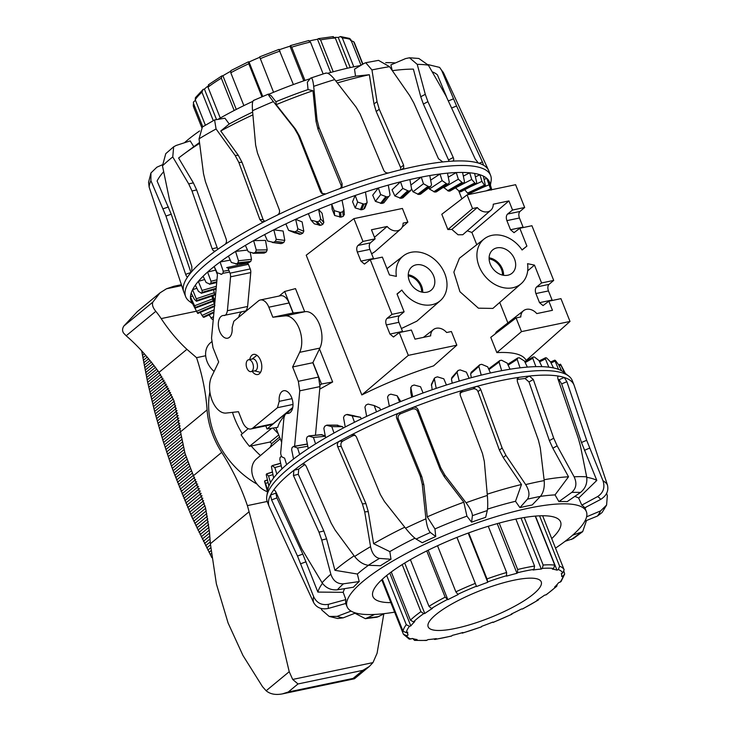 <?xml version="1.0" encoding="UTF-8"?>
<svg xmlns="http://www.w3.org/2000/svg" width="731" height="731" viewBox="0 0 731 731"><rect width="100%" height="100%" fill="white"/><g stroke="black" fill="none" stroke-linecap="round" stroke-linejoin="round"><path stroke-width="1.1" d="M280.238 438.746L256.508 458.913A20.194 15.817 50.4 0 0 255.759 482.359A20.194 15.817 50.4 0 0 267.509 491.78L264.64 481.574A159.614 37.747 -21.7 0 1 264.64 480.971L267.811 489.944M214.11 371.458A20.194 15.817 -129.6 0 1 205.831 356.902A20.194 15.817 -129.6 0 1 210.336 342.885L211.561 341.843M401.812 290.061A29.03 22.734 50.4 0 0 440.4 300.578A29.03 22.734 50.4 0 0 446.696 280.64A29.03 22.734 50.4 0 0 429.344 255.777A29.03 22.734 50.4 0 0 403.439 255.823A29.03 22.734 50.4 0 0 396.376 276.391L389.459 274.947L382.359 257.111L370.224 259.651L391.99 314.348L404.124 311.799L397.024 293.963L401.812 290.061L397.107 294.173M440.4 300.578L416.853 321.165L401.365 328.539M422.719 292.272A15.15 11.86 50.4 0 0 421.559 285.967A15.15 11.86 50.4 0 0 408.254 274.755M433.666 275.971A15.15 11.86 -129.6 0 1 431.18 290.198A15.15 11.86 -129.6 0 1 409.406 281.06A15.15 11.86 -129.6 0 1 411.891 266.842A15.15 11.86 -129.6 0 1 433.666 275.971M421.604 292.053A13.88 10.874 50.4 0 0 420.553 286.177A13.88 10.874 50.4 0 0 408.254 275.889M527.691 270.79L534.471 265.115L527.544 263.681A29.03 22.734 -129.6 0 1 521.258 283.61A29.03 22.734 -129.6 0 1 482.67 273.092A29.03 22.734 -129.6 0 1 484.287 238.854A29.03 22.734 -129.6 0 1 522.108 250.002L526.905 246.109L522.035 249.901M521.258 283.61L492.877 308.418L478.412 308.18L459.945 291.733L453.86 272.124L459.433 258.235L484.287 238.854M514.514 259.002A15.15 11.86 -129.6 0 1 512.029 273.23A15.15 11.86 -129.6 0 1 490.263 264.092A15.15 11.86 -129.6 0 1 492.74 249.874A15.15 11.86 -129.6 0 1 514.514 259.002M489.103 257.787A15.15 11.86 -129.6 0 1 502.416 268.999A15.15 11.86 -129.6 0 1 503.568 275.304M489.112 258.92A13.88 10.874 -129.6 0 1 501.402 269.209A13.88 10.874 -129.6 0 1 502.462 275.084M293.232 312.978L284.679 291.477L295.498 288.608L304.69 311.708M319.493 348.906L332.651 381.984L319.749 389.13M265.801 425.844L267.043 428.978L292.692 407.797L286.497 413.627M284.45 415.857C280.786 420.078 278.548 423.907 277.753 427.324L267.043 428.978M391.99 314.348L387.01 318.378C385.612 319.867 385.383 322.06 386.334 324.948L389.961 334.058L393.47 336.991L399.245 332.578L411.379 330.037L415.007 339.147L430.669 335.858A10.855 8.498 -129.6 0 1 433.428 329.571A10.855 8.498 -129.6 0 1 446.632 332.514L451.383 331.518L456.829 345.187L433.574 365.884C409.049 373.687 385.127 383.373 361.827 394.941L306.216 255.201L353.905 218.633L362.969 241.422L375.104 238.873L371.476 229.762L387.138 226.473A10.855 8.498 50.4 0 0 400.634 229.168A10.855 8.498 50.4 0 0 403.101 223.119L407.852 222.123L402.415 208.454L353.905 218.633M374.793 251.756L371.622 253.812M251.035 371.631L255.073 370.781A6.058 3.481 -101.9 0 0 256.736 362.448A6.058 3.481 -101.9 0 0 252.588 358.921L248.549 359.771A6.058 3.481 -101.9 0 0 246.886 368.095A6.058 3.481 -101.9 0 0 251.035 371.631A6.058 3.481 -101.9 0 0 252.698 363.298A6.058 3.481 -101.9 0 0 248.549 359.771M320.059 385.191L321.503 384.003L312.95 362.503M321.503 384.003L332.651 381.984M284.679 291.477L279.169 296.028M476.767 244.721L471.879 232.449L467.283 230.804M534.471 265.115L541.57 282.961L553.696 280.412L531.93 225.724L519.805 228.264L514.021 232.677L510.512 229.744L506.885 220.634C505.943 217.747 506.163 215.554 507.561 214.064L512.55 210.035L508.922 200.915L493.251 204.205A10.855 8.498 -129.6 0 1 490.784 210.254L462.778 234.733L458.054 234.779L451.822 229.406L447.875 229.552L441.798 214.274L467.091 194.875L515.602 184.696L524.675 207.485L519.979 211.46C518.663 212.931 518.48 215.115 519.439 218.002L523.25 227.542M526.192 360.456C523.122 354.416 513.336 351.803 496.842 352.607L490.766 337.338L516.068 317.939L521.505 331.618L570.016 321.439L526.192 360.456M494.978 334.113L496.413 331.837L523.579 310.657A10.855 8.498 50.4 0 0 520.819 316.943L516.068 317.939M507.881 322.901L499.73 302.424M519.805 228.264L526.905 246.109M570.016 321.439L560.951 298.65L548.826 301.19L552.453 310.31L536.782 313.59A10.855 8.498 50.4 0 0 523.579 310.657M548.826 301.19L543.042 305.604L539.533 302.671L535.905 293.56C534.964 290.673 535.183 288.48 536.581 286.991L541.57 282.961M508.922 200.915L471.879 232.449M553.696 280.412L548.999 284.386C547.683 285.858 547.501 288.041 548.46 290.929L552.27 300.468M521.505 331.618L496.842 352.607M512.55 210.035L524.675 207.485M490.784 210.254A10.855 8.498 -129.6 0 1 477.288 207.558L472.537 208.554L447.875 229.552M472.537 208.554L467.091 194.875M477.288 207.558L451.822 229.406M404.124 311.799L399.418 315.774C398.103 317.245 397.929 319.429 398.888 322.316L402.699 331.856M375.104 238.873L370.398 242.847C369.082 244.318 368.908 246.502 369.868 249.39L373.678 258.929M370.224 259.651L364.449 264.065L360.94 261.131L357.313 252.021C356.362 249.134 356.591 246.941 357.989 245.452L362.969 241.422M399.245 332.578L408.318 355.367L361.827 394.941M456.829 345.187L408.318 355.367M407.852 222.123L402.205 227.149M387.138 226.473L374.482 237.328M271.822 428.238L249.49 446.33A80.775 63.268 50.4 0 1 241.102 434.753L248.202 428.649M273.056 428.055A81.205 63.597 50.4 0 0 278.228 433.684M249.49 446.33L269.967 442.036A58.06 45.477 50.4 0 0 271.74 443.607L279.562 437.037M271.74 443.607L270.242 447.235M269.967 442.036L278.73 434.945M214.539 267.427L217.436 274.692L211.533 338.106L212.968 347.627L218.67 361.973L211.634 376.602A21.491 12.354 -101.9 0 0 212.109 400.433A21.491 12.354 -101.9 0 0 226.144 413.061L238.461 411.699L242.454 421.732A12.4 7.127 -101.9 0 0 250.943 428.96A12.4 7.127 -101.9 0 0 252.853 428.019L277.46 407.697L279.215 401.337A11.577 6.661 78.1 0 1 283.674 390.738A11.577 6.661 78.1 0 1 284.642 390.656A11.577 6.661 78.1 0 1 292.729 401.529A11.577 6.661 78.1 0 1 288.434 413.399A11.577 6.661 78.1 0 1 287.466 413.481L289.604 412.951M260.355 299.975L280.567 295.735A12.4 7.127 78.1 0 1 289.065 302.963L293.049 312.996L272.837 317.236L268.844 307.203A12.4 7.127 -101.9 0 0 260.355 299.975A12.4 7.127 -101.9 0 0 258.445 300.916L233.838 321.238L232.093 327.598A11.577 6.661 78.1 0 1 227.624 338.206A11.577 6.661 78.1 0 1 226.656 338.279A11.577 6.661 78.1 0 1 218.578 327.415A11.577 6.661 78.1 0 1 222.873 315.536A11.577 6.661 78.1 0 1 223.841 315.454L244.684 311.168M241.915 311.744A11.577 6.661 -101.9 0 0 238.772 317.172M249.728 359.524A10.289 5.912 78.1 0 1 251.957 355.184A10.289 5.912 78.1 0 1 253.538 354.398A10.289 5.912 78.1 0 1 261.068 361.799A10.289 5.912 78.1 0 1 259.35 373.751A10.289 5.912 78.1 0 1 257.76 374.537A10.289 5.912 78.1 0 1 252.213 371.375M241.184 263.407L241.742 264.43M246.886 263.425A1.8 1.033 78.1 0 1 247.16 263.288A1.8 1.033 78.1 0 1 248.394 264.339L250.221 268.935A4.825 2.778 78.1 0 1 250.77 272.581L247.617 306.472C246.877 309.999 245.689 311.58 244.053 311.214M223.841 315.454C225.477 315.819 226.665 314.239 227.405 310.721L230.557 276.821A4.825 2.778 -101.9 0 0 230.009 273.175L228.182 268.579A1.8 1.033 -101.9 0 0 226.948 267.537A1.8 1.033 -101.9 0 0 226.674 267.674M293.049 312.996L305.375 311.634A21.491 12.354 78.1 0 1 319.401 324.262A21.491 12.354 78.1 0 1 319.886 348.093L312.841 362.722L292.628 366.962L299.664 352.333A21.491 12.354 -101.9 0 0 299.189 328.511A21.491 12.354 -101.9 0 0 285.163 315.874L272.837 317.236M312.841 362.722L318.552 377.068L319.977 386.589L315.454 435.237M294.611 446.221L299.765 390.829L298.339 381.308L292.628 366.962M289.348 413.088L287.466 413.481C285.83 413.125 284.642 414.696 283.902 418.223L280.741 452.114A4.825 2.778 -101.9 0 0 281.289 455.76L281.517 456.327M292.738 407.523L273.065 423.779A12.4 7.127 78.1 0 1 271.155 424.72L250.943 428.96M574.74 496.431A128.912 30.483 158.3 0 1 577.654 497.528A128.912 30.483 158.3 0 1 578.678 498.058L581.785 505.148A128.784 30.455 158.3 0 1 584.69 507.826L600.699 499.401C606.602 495.664 608.832 490.803 607.406 484.817L574.2 385.502A164.082 38.798 158.3 0 0 574.027 385.036A164.082 38.798 158.3 0 0 564.277 377.488A164.082 38.798 158.3 0 0 558.612 376.118A164.082 38.798 158.3 0 0 529.354 376.036A164.082 38.798 158.3 0 0 518.973 377.351A164.082 38.798 158.3 0 0 475.799 386.626A164.082 38.798 158.3 0 0 462.495 390.4A164.082 38.798 158.3 0 0 412.86 407.441A164.082 38.798 158.3 0 0 398.943 413.015A164.082 38.798 158.3 0 0 374.555 423.642A164.082 38.798 158.3 0 0 351.437 434.863A164.082 38.798 158.3 0 0 339.294 441.277A164.082 38.798 158.3 0 0 319.346 452.818A164.082 38.798 158.3 0 0 302.131 464.167A164.082 38.798 158.3 0 0 293.88 470.307A164.082 38.798 158.3 0 0 273.485 490.273A164.082 38.798 158.3 0 0 270.543 495.088A164.082 38.798 158.3 0 0 269.118 506.373A164.082 38.798 158.3 0 0 269.31 506.83L313.59 602.454C316.633 607.79 321.576 609.782 328.429 608.411L345.836 603.45A128.784 30.455 158.3 0 1 345.864 599.603L328.457 604.327A146.83 34.722 158.3 0 0 328.429 608.411M517.265 378.786L518.973 377.351L517.283 378.74L517.347 381.527L538.4 440.135L540.291 447.957L544.202 480.596C544.732 487.266 543.462 492.53 540.401 496.395L532.15 505.002A128.784 30.455 158.3 0 0 519.924 507.634L515.501 501.292L521.486 484.498L503.257 457.579L499.437 450.177L478.028 391.642C476.987 389.431 475.351 388.508 473.121 388.874A158.453 37.473 158.3 0 0 461.928 392.054L462.495 390.4L460.164 392.62L460.228 395.206L482.478 453.503L484.333 461.462L487.339 495.444C487.888 502.325 487.869 507.369 487.294 510.567L485.649 517.347A128.784 30.455 158.3 0 0 471.596 522.172L466.917 516.141A128.912 30.483 158.3 0 0 434.963 528.933L435.722 536.536A128.784 30.455 158.3 0 0 428.923 539.606A128.784 30.455 158.3 0 0 422.262 542.731L416.122 539.058C413.399 537.184 409.872 533.557 405.541 528.193L384.415 501.466L380.294 494.412L356.353 436.8L354.489 434.799L351.437 434.863L353.073 435.63A158.453 37.473 158.3 0 0 342.857 441.031C341.002 442.301 340.463 444.092 341.231 446.413L365.929 503.622L368.26 511.627L373.614 543.7L389.824 551.603L390.994 559.252A128.784 30.455 158.3 0 0 385.593 562.495A128.784 30.455 158.3 0 0 380.467 565.73L368.342 565.282C363.38 564.634 358.811 561.7 354.626 556.492L335.136 530.094L331.152 523.113L306.134 466.086L304.279 464.021L302.131 464.167L304.279 464.021M366.66 416.368L364.933 407.076L365.984 405.056A159.614 37.747 -21.7 0 1 368.077 404.088L374.171 405.531L376.529 411.836A160.582 37.975 158.3 0 0 371.567 414.084A160.582 37.975 158.3 0 0 366.66 416.368A160.582 37.975 158.3 0 0 354.489 422.262A160.582 37.975 158.3 0 0 349.82 424.62A160.582 37.975 158.3 0 0 345.242 426.977A160.582 37.975 158.3 0 0 334.003 433.026A160.582 37.975 158.3 0 0 325.597 437.805A160.582 37.975 158.3 0 0 315.573 443.863A160.582 37.975 158.3 0 0 308.226 448.578A160.582 37.975 158.3 0 0 299.655 454.49A160.582 37.975 158.3 0 0 293.542 459.031A160.582 37.975 158.3 0 0 286.634 464.651A160.582 37.975 158.3 0 0 281.91 468.918A160.582 37.975 158.3 0 0 276.848 474.099A160.582 37.975 158.3 0 0 273.622 477.973A160.582 37.975 158.3 0 0 270.525 482.606A160.582 37.975 158.3 0 0 268.88 485.996A160.582 37.975 158.3 0 0 267.884 489.505L266.797 496.148A164.082 38.798 158.3 0 0 267.308 501.813L269.118 506.373M574.027 385.036L572.218 380.476A164.082 38.798 158.3 0 0 568.681 376.017A164.082 38.798 158.3 0 0 372.746 419.091A164.082 38.798 158.3 0 0 266.797 496.148M578.678 498.058L596.807 480.413A152.843 36.139 158.3 0 0 595.774 479.892A152.843 36.139 158.3 0 0 586.755 477.361M344.858 603.733L345.8 603.66M596.807 480.413L581.465 442.511L561.673 383.903L559.06 379.727A158.453 37.473 158.3 0 0 558.109 379.444M390.838 602.627A100.969 23.876 -21.7 0 1 372.956 596.624A100.969 23.876 -21.7 0 1 437.805 545.618A100.969 23.876 -21.7 0 1 560.595 521.952A100.969 23.876 -21.7 0 1 551.722 538.601M555.514 548.122A128.738 30.446 158.3 0 0 586.399 511.718A128.738 30.446 158.3 0 0 581.081 506.601A128.738 30.446 158.3 0 0 442.273 536.371A128.738 30.446 158.3 0 0 347.17 606.922A128.738 30.446 158.3 0 0 352.397 611.792A128.738 30.446 158.3 0 0 394.621 612.139M345.242 426.977L343.524 417.602L344.493 415.555A159.614 37.747 -21.7 0 1 346.247 414.66A159.614 37.747 -21.7 0 1 346.448 414.55L352.205 415.93L354.489 422.262M361.269 418.936L360.547 417.291L347.362 414.404L354.489 415.866M499.794 360.566A159.614 37.747 -21.7 0 1 501.585 360.246L507.177 363.097L510.055 369.219A160.582 37.975 158.3 0 0 501.685 370.681L499.063 362.073L499.794 360.566L488.6 368.881M471.632 372.097L470.636 373.815L471.331 377.68M452.507 377.141L451.447 378.96L452.206 383.19M434.296 378.384L435.256 377.571A159.614 37.747 -21.7 0 1 437.43 376.849L443.808 378.813L446.44 384.999A160.582 37.975 158.3 0 0 436.206 388.371L434.296 378.384L431.473 384.232L432.167 389.751M410.795 392.629L410.831 387.722L411.928 385.831A159.614 37.747 -21.7 0 1 414.13 385.009L420.535 386.745L423.075 392.967A160.582 37.975 158.3 0 0 412.713 396.823L410.795 387.393L410.758 392.282L411.699 397.207M400.743 401.511L397.134 395.727L399.583 401.986A160.582 37.975 158.3 0 0 389.34 406.235L387.558 397.034L388.654 395.069A159.614 37.747 -21.7 0 1 390.82 394.164L397.134 395.727M380.595 410.018L379.828 408.19L374.171 405.531M343.223 428.037L342.611 426.685L336.89 425.314M325.213 435.722L321.192 434.781M564.624 372.92L560.449 364.193A159.614 37.747 -21.7 0 1 560.796 364.65L565.419 373.523M558.694 364.86L560.449 364.193M545.417 358.903L545.554 357.751A159.614 37.747 -21.7 0 1 546.56 357.907L550.461 361.808L553.513 367.921A160.582 37.975 158.3 0 0 548.826 367.163L545.417 358.903L539.615 361.863M539.158 360.94L545.554 357.751M532.762 358.281L533.118 357.002A159.614 37.747 -21.7 0 1 534.416 357.002L538.966 360.547L541.973 366.66A160.582 37.975 158.3 0 0 535.896 366.642L532.762 358.281L525.196 362.585M524.757 361.681L533.118 357.002M517.183 359.341L517.74 357.952A159.614 37.747 -21.7 0 1 519.302 357.788L524.419 360.977L527.362 367.099A160.582 37.975 158.3 0 0 520.052 367.83L517.183 359.341L508.146 365.153M507.734 364.285L517.74 357.952M481.245 375.131L478.851 366.405L479.737 364.778A159.614 37.747 -21.7 0 1 481.702 364.321L487.668 366.834L490.474 372.984A160.582 37.975 158.3 0 0 481.245 375.131A160.582 37.975 158.3 0 0 469.092 378.283A160.582 37.975 158.3 0 0 459.232 381.079L457.049 372.216L458.035 370.498A159.614 37.747 -21.7 0 1 460.137 369.895L466.369 372.125L469.092 378.283M471.066 372.39L479.737 364.778M451.776 377.625L458.035 370.498M325.597 437.805L323.851 428.366L324.701 426.301A159.614 37.747 -21.7 0 1 326.474 425.287L331.801 426.648L334.003 433.026M326.474 425.287L337.95 425.214M308.226 448.578L306.408 439.093L307.093 437.028A159.614 37.747 -21.7 0 1 308.646 436.032L313.435 437.44L315.573 443.863M308.646 436.032L322.143 434.671M293.542 459.031L291.614 449.528L292.117 447.482A159.614 37.747 -21.7 0 1 293.405 446.522L297.581 448.021L299.655 454.49M293.405 446.522L307.367 444.137M281.91 468.918L279.827 459.397L280.128 457.396A159.614 37.747 -21.7 0 1 281.115 456.491L284.615 458.154L286.634 464.651M281.115 456.491L281.737 456.446M273.622 477.973L271.42 466.524A159.614 37.747 -21.7 0 1 272.096 465.711L274.856 467.566L276.848 474.099M272.096 465.711L280.704 463.39M268.88 485.996L266.221 474.647A159.614 37.747 -21.7 0 1 266.55 473.935L268.551 476.036L270.525 482.606M266.55 473.935L272.243 472.208M264.64 480.971L267.336 480.121M389.34 406.235A160.582 37.975 158.3 0 0 376.529 411.836M412.713 396.823A160.582 37.975 158.3 0 0 399.583 401.986M436.206 388.371A160.582 37.975 158.3 0 0 423.075 392.967M459.232 381.079A160.582 37.975 158.3 0 0 446.44 384.999M501.685 370.681A160.582 37.975 158.3 0 0 490.474 372.984M520.052 367.83A160.582 37.975 158.3 0 0 510.055 369.219M535.896 366.642A160.582 37.975 158.3 0 0 527.362 367.099M548.826 367.163A160.582 37.975 158.3 0 0 541.973 366.66M568.681 376.017L563.336 371.933A160.582 37.975 158.3 0 0 561.71 370.855A160.582 37.975 158.3 0 0 558.53 369.365A160.582 37.975 158.3 0 0 553.513 367.921M267.975 482.57L265.856 483.365M272.827 474.638L268.551 476.036M281.216 465.766L274.856 467.566M307.778 446.248L297.581 448.021M325.313 436.252L313.435 437.44M342.611 426.685L331.801 426.648M360.547 417.291L352.205 415.93M558.53 369.365L554.738 360.164A159.614 37.747 -21.7 0 1 555.423 360.474L558.621 364.732L561.71 370.855M550.571 362.019L554.738 360.164M471.596 522.172L472.4 515.684C472.317 512.705 470.197 508.401 466.049 502.754L444.823 475.022L440.756 467.822L418.095 409.671C416.99 407.505 415.245 406.765 412.86 407.441L412.293 409.086A158.453 37.473 158.3 0 0 400.579 413.783C398.386 414.934 397.627 416.679 398.313 419.009L421.851 476.813L423.861 484.836L427.251 516.844L434.963 528.933M342.857 441.031L339.294 441.277C337.457 442.547 336.918 444.338 337.685 446.659L362.393 503.869L364.714 511.874L370.571 546.669C372.052 553.541 375.03 557.461 379.499 558.411L390.994 559.252M519.924 507.634L527.435 499.182C529.929 495.435 529.345 490.574 525.671 484.58L505.925 455.34L502.106 447.939L480.687 389.404C479.655 387.192 478.019 386.27 475.799 386.626L473.121 388.874M304.946 464.45A158.453 37.473 158.3 0 0 298.741 469.092L293.88 470.307L293.442 475.534L318.981 532.168L321.741 540.063L330.851 574.191C333.098 580.843 337.293 584.051 343.451 583.813L359.213 581.556A128.784 30.455 158.3 0 0 353.438 587.212L337.32 589.816C330.896 590.31 325.825 587.962 322.097 582.762L301.83 548.954L276.126 492.484C275.057 490.391 274.18 489.651 273.485 490.273L273.805 490.044M558.192 376.182L558.612 376.118C557.643 376.163 557.488 377.315 558.155 379.572L578.303 438.262L580.432 445.883L586.664 476.831C587.514 483.191 585.458 488.39 580.515 492.447L567.183 501.63A128.784 30.455 158.3 0 0 558.895 501.612L571.724 492.42C576.293 488.363 577.088 483.154 574.118 476.795L557.141 445.819L553.714 438.198L533.319 379.499L529.354 376.036L525.041 378.494A158.453 37.473 158.3 0 0 517.091 379.48M581.785 505.148L597.611 496.568C603.377 492.712 605.167 487.44 602.993 480.77L586.664 440.281L566.872 381.673L564.277 377.488L559.06 379.727M355.604 612.98L343.186 617.85L337.731 618.508L329.197 616.425L337.119 616.388L351.072 611.098M602.042 512.559L597.465 516.049L584.846 521.194M586.6 516.808L600.608 510.896L606.593 505.057L607.324 495.801L606.648 493.334M384.552 613.601L377.105 617.174L365.363 618.673L374.784 614.433M572.556 535.238L582.68 531.638L573.314 538.619L565.118 541.287M276.163 492.566A158.453 37.473 158.3 0 0 275.87 493.105L270.543 495.088L271.603 499.885L297.499 556.053L313.626 596.615C316.669 602.947 321.613 605.515 328.457 604.327M321.01 608.448L321.887 610.074L329.197 616.425M354.928 613.236L365.363 618.673M582.68 531.638L586.509 520.518M275.87 493.105L276.912 497.912L302.808 554.08L317.866 592.083L343.204 592.329L345.864 599.603M298.741 469.092L298.285 474.318L323.824 530.953L326.583 538.848L334.926 570.308L357.368 574.027L359.213 581.556M461.928 392.054L459.982 393.479M466.917 516.141L463.82 502.206L444.256 476.667L440.19 469.466L417.529 411.315C416.423 409.15 414.678 408.41 412.293 409.086M558.895 501.612L555.039 494.887A128.912 30.483 158.3 0 0 540.419 496.386M515.501 501.292A128.912 30.483 158.3 0 0 487.531 509.123M414.943 538.217A128.912 30.483 158.3 0 0 389.824 551.603M368.488 565.291A128.912 30.483 158.3 0 0 357.368 574.027M344.685 588.629A128.912 30.483 158.3 0 0 343.204 592.329M463.82 502.206A152.843 36.139 158.3 0 0 427.251 516.844M521.486 484.498A152.843 36.139 158.3 0 0 487.23 494.183M555.039 494.887L568.526 476.786L552.846 448.258L549.41 440.638L529.016 381.947L525.041 378.494M568.526 476.786A152.843 36.139 158.3 0 0 544.102 479.737M585.019 508.063L586.481 506.885M322.472 583.311A152.843 36.139 158.3 0 0 317.866 592.083M354.124 555.825A152.843 36.139 158.3 0 0 334.926 570.308M404.764 527.206A152.843 36.139 158.3 0 0 373.614 543.7M355.257 435.292L353.073 435.63M400.579 413.783L398.943 413.015C396.75 414.166 396.001 415.912 396.686 418.242L420.224 476.045L422.226 484.068L425.926 518.818C426.803 525.772 428.293 530.331 430.385 532.497L435.722 536.536M192.619 303.776L189.21 301.172A164.082 38.798 -21.7 0 1 185.683 296.713L183.874 292.153A164.082 38.798 -21.7 0 1 183.709 291.724A164.082 38.798 -21.7 0 1 183.7 291.687A164.082 38.798 -21.7 0 1 187.785 276.702A164.082 38.798 -21.7 0 1 191.796 271.566A164.082 38.798 -21.7 0 1 215.746 250.76A164.082 38.798 -21.7 0 1 224.874 244.483A164.082 38.798 -21.7 0 1 243.478 232.997A164.082 38.798 -21.7 0 1 264.567 221.475A164.082 38.798 -21.7 0 1 277.213 215.142A164.082 38.798 -21.7 0 1 301.035 204.168A164.082 38.798 -21.7 0 1 325.788 193.934A164.082 38.798 -21.7 0 1 339.787 188.635A164.082 38.798 -21.7 0 1 388.837 172.872A164.082 38.798 -21.7 0 1 401.748 169.528A164.082 38.798 -21.7 0 1 442.803 161.953A164.082 38.798 -21.7 0 1 452.407 161.14A164.082 38.798 -21.7 0 1 478.357 163.059A164.082 38.798 -21.7 0 1 482.99 164.914A164.082 38.798 -21.7 0 1 488.582 170.36A164.082 38.798 -21.7 0 1 488.783 170.816L490.592 175.376A164.082 38.798 -21.7 0 1 491.095 181.041L490.428 185.126M252.652 112.071A128.912 30.483 -21.7 0 0 229.223 123.996L224.938 118.203L214.585 119.948L216.074 128.976L235.108 155.401L238.827 162.392L259.898 219.602L261.835 221.657L264.567 221.475M263.589 253.054L264.576 252.944A140.571 33.242 -21.7 0 1 266.34 251.93L267.199 249.856L265.508 240.408L253.62 240.609L256.279 250.039L255.567 252.104A159.614 37.747 158.3 0 0 253.803 253.118L248.266 251.756L245.378 245.378A160.582 37.975 -21.7 0 1 249.445 242.994A160.582 37.975 -21.7 0 1 253.62 240.609A160.582 37.975 -21.7 0 1 264.686 234.55A160.582 37.975 -21.7 0 1 269.209 232.175A160.582 37.975 -21.7 0 1 273.814 229.817A160.582 37.975 -21.7 0 1 285.858 223.887A160.582 37.975 -21.7 0 1 295.644 219.309A160.582 37.975 -21.7 0 1 308.372 213.653A160.582 37.975 -21.7 0 1 318.57 209.349A160.582 37.975 -21.7 0 1 331.673 204.113A160.582 37.975 -21.7 0 1 342.035 200.184A160.582 37.975 -21.7 0 1 355.184 195.488A160.582 37.975 -21.7 0 1 365.454 192.034A160.582 37.975 -21.7 0 1 378.329 187.995A160.582 37.975 -21.7 0 1 388.252 185.107A160.582 37.975 -21.7 0 1 400.533 181.827A160.582 37.975 -21.7 0 1 409.881 179.57A160.582 37.975 -21.7 0 1 421.266 177.121A160.582 37.975 -21.7 0 1 429.782 175.55A160.582 37.975 -21.7 0 1 439.998 174.005A160.582 37.975 -21.7 0 1 447.491 173.156A160.582 37.975 -21.7 0 1 456.272 172.553A160.582 37.975 -21.7 0 1 462.559 172.452A160.582 37.975 -21.7 0 1 469.695 172.799A160.582 37.975 -21.7 0 1 474.611 173.439A160.582 37.975 -21.7 0 1 479.938 174.736A160.582 37.975 -21.7 0 1 483.365 176.107A160.582 37.975 -21.7 0 1 486.736 178.309A160.582 37.975 -21.7 0 1 488.591 180.393A160.582 37.975 -21.7 0 1 489.925 183.454L491.789 189.694M185.683 296.713A164.082 38.798 -21.7 0 1 245.287 237.557A164.082 38.798 -21.7 0 1 399.565 175.084A164.082 38.798 -21.7 0 1 490.592 175.376M392.355 70.66A152.843 36.139 -21.7 0 1 394.53 70.386A152.843 36.139 -21.7 0 1 411.297 69.134A152.843 36.139 -21.7 0 1 413.38 69.125L420.754 96.748L425.287 94.308L417.237 64.355L409.506 57.786L405.614 58.571L390.884 64.895L392.255 70.523M385.703 62.656A128.738 30.446 -21.7 0 1 386.699 62.638A128.738 30.446 -21.7 0 1 395.407 62.957M341.313 187.648L341.13 185.464L317.967 129.177L316.03 121.41L312.978 90.726L308.043 89.575A128.912 30.483 -21.7 0 0 275.925 101.737L271.292 95.871L268.396 94.107C267.674 93.924 269.337 96.428 273.367 101.618L294.31 128.227L298.312 135.208L320.589 191.833L321.777 193.404L325.788 193.934M268.396 94.107L253.419 100.485M272.307 242.464L281.855 243.469A140.571 33.242 -21.7 0 1 282.065 243.368A140.571 33.242 -21.7 0 1 283.802 242.464L284.779 240.417L283.116 231.033L273.814 229.817L276.236 239.293L275.368 241.358A159.614 37.747 158.3 0 0 273.632 242.253A159.614 37.747 158.3 0 0 273.431 242.363L267.5 240.965L264.686 234.55M214.905 305.585L212.922 299.646M212.474 295.927A139.594 33.014 158.3 0 0 213.178 296.576L214.868 302.259M195.232 307.897L190.7 299.573A160.582 37.975 -21.7 0 1 190.462 296.85L195.36 307.413A159.614 37.747 158.3 0 0 195.396 307.989L213.16 301.263A140.571 33.242 -21.7 0 1 213.123 300.679L211.935 296.11M196.319 301.154L194.3 299.198L191.193 293.012A160.582 37.975 -21.7 0 1 192.573 289.704L196.959 300.478A159.614 37.747 158.3 0 0 196.648 301.19L214.265 295.269A140.571 33.242 -21.7 0 1 214.576 294.566L213.653 289.695M237.447 265.335L237.155 263.864M248.394 262.475L249.262 262.383A140.571 33.242 -21.7 0 1 250.797 261.378L251.501 259.313L250.221 252.396M288.59 230.338L294.694 232.796L300.679 234.194A140.571 33.242 -21.7 0 1 302.762 233.226L303.813 231.215L302.131 221.913L295.644 219.309L297.855 228.812L296.877 230.859A159.614 37.747 158.3 0 0 294.794 231.837L288.59 230.338L285.858 223.887M311.013 220.15L314.321 223.841L320.562 225.349A140.571 33.242 -21.7 0 1 322.736 224.435L323.833 222.48L322.079 213.278L318.57 209.349L320.607 218.871L319.548 220.881A159.614 37.747 158.3 0 0 317.382 221.785L311.013 220.15L308.372 213.653M342.035 200.184L343.926 209.687L342.83 211.643A159.614 37.747 158.3 0 0 340.628 212.474L334.222 210.638L331.673 204.113L332.121 209.258L334.652 215.49L341.039 217.144A140.571 33.242 -21.7 0 1 343.241 216.321L344.347 214.43M470.837 194.09L470.572 193.596A139.594 33.014 158.3 0 0 470.59 193.112M352.561 201.738L355.184 207.933L361.598 209.797A140.571 33.242 -21.7 0 1 363.773 209.066L364.76 208.171L367.145 202.478L366.149 203.401A159.614 37.747 158.3 0 0 363.974 204.123L357.642 202.048L355.184 195.488L352.561 201.738M470.819 193.002L471.422 193.971M372.7 195.186L375.405 201.363L381.728 203.465A140.571 33.242 -21.7 0 1 383.83 202.862L388.929 196.337A159.614 37.747 158.3 0 0 386.827 196.941L380.696 194.592L378.329 187.995L372.7 195.186M464.724 189.749L468.023 193.624A140.571 33.242 -21.7 0 1 468.735 193.925L468.891 193.852M392.044 189.786L394.831 195.935L400.935 198.32A140.571 33.242 -21.7 0 1 402.909 197.845L410.612 190.627A159.614 37.747 158.3 0 0 408.638 191.102L402.827 188.443L400.533 181.827L392.044 189.786M455.495 187.867L459.671 191.623A140.571 33.242 -21.7 0 1 460.704 191.769L460.978 191.623M411.562 188.753L412.978 191.787L418.744 194.492A140.571 33.242 -21.7 0 1 420.553 194.163L430.66 186.423A159.614 37.747 158.3 0 0 428.859 186.752L423.468 183.755L421.266 177.121L410.886 185.062M443.479 187.282L448.487 191.102A140.571 33.242 -21.7 0 1 449.803 191.083L450.214 190.846M428.878 187.94L429.399 189.018L434.726 192.061A140.571 33.242 -21.7 0 1 436.316 191.887L448.587 183.828A159.614 37.747 158.3 0 0 447.006 184.002L442.136 180.648L439.998 174.005L430.65 180.146M209.075 314.906L212.255 319.429A159.614 37.747 158.3 0 0 213.26 319.566M200.267 312.42L203.099 316.998A159.614 37.747 158.3 0 0 203.821 317.3L213.909 312.585M190.7 299.573A160.582 37.975 -21.7 0 0 192.034 302.634L197.416 312.959A159.614 37.747 158.3 0 0 197.799 313.407L214.485 306.371M204.68 279.525L198.329 281.371L202.048 290.454L202.195 292.345A159.614 37.747 158.3 0 0 201.546 293.158L198.448 291.395L195.351 285.172A160.582 37.975 -21.7 0 1 198.329 281.371A160.582 37.975 -21.7 0 1 203.081 276.263A160.582 37.975 -21.7 0 1 207.577 272.06L211.021 281.252L210.921 283.208A159.614 37.747 158.3 0 0 209.952 284.103L206.142 282.522L203.081 276.263M216.111 288.919L201.052 293.168M216.714 282.468L209.304 284.158M230.274 260.108L220.086 261.99L223.266 271.274L222.937 273.293A159.614 37.747 158.3 0 0 221.676 274.253L217.208 272.791L214.192 266.504A160.582 37.975 -21.7 0 1 220.086 261.99A160.582 37.975 -21.7 0 1 228.41 256.124A160.582 37.975 -21.7 0 1 235.565 251.418L238.47 260.784L237.94 262.84A159.614 37.747 158.3 0 0 236.415 263.836L231.361 262.456L228.41 256.124M221.676 274.253L220.881 274.335M249.262 262.383L235.483 263.937M264.576 252.944L252.771 253.228M343.926 209.687L344.374 214.603M365.454 192.034L367.145 202.478M388.252 185.107L389.988 194.528L389.687 195.826M490.976 189.868A159.614 37.747 158.3 0 0 490.812 189.676L486.736 178.309L484.196 179.387M488.591 180.393L491.186 190.115M409.881 179.57L411.59 188.927L410.612 190.627L402.909 197.845M483.365 176.107L485.512 186.076A159.614 37.747 158.3 0 0 484.79 185.784L481.93 181.37L479.938 174.736L475.406 176.856M468.836 193.934L485.622 186.085L468.735 193.925M429.782 175.55L431.528 184.824L430.66 186.423L420.553 194.163M474.611 173.439L476.676 182.394L476.347 183.645A159.614 37.747 158.3 0 0 475.314 183.508L471.733 179.442L469.695 172.799L463.335 176.098M460.868 191.741L476.347 183.645L460.704 191.769M462.559 172.452L464.468 181.516L463.938 182.896A159.614 37.747 158.3 0 0 462.613 182.905L458.355 179.205L456.272 172.553L448.286 177.185M450.049 191.019L464.194 182.823L449.803 191.083M447.491 173.156L449.3 182.339L448.587 183.828L436.316 191.887M443.69 187.703L458.355 179.205M247.507 250.066L235.565 251.418A160.582 37.975 -21.7 0 1 245.378 245.378M215.608 270.114L207.577 272.06A160.582 37.975 -21.7 0 1 214.192 266.504M196.886 288.261L192.573 289.704A160.582 37.975 -21.7 0 1 195.351 285.172M192.692 296.009L190.462 296.85A160.582 37.975 -21.7 0 1 191.193 293.012M213.936 299.116L215.216 298.522M429.399 189.018L442.136 180.648M455.55 187.84L471.733 179.442M412.978 191.787L423.468 183.755M471.23 186.368L481.93 181.37M394.831 195.935L402.827 188.443M482.323 187.629L488.71 184.934M375.405 201.363L380.696 194.592M355.184 207.933L357.642 202.048M334.652 215.49L334.222 210.638M193.797 146.703L190.197 140.9L176.189 145.451L173.658 146.794L172.754 156.937L188.708 183.901L191.997 190.983L212.164 248.768C213.077 250.907 214.265 251.565 215.746 250.76L215.033 251.089M162.3 164.795L156.882 167.198L150.933 172.964L150.906 180.667L165.946 216.056L185.656 274.335C186.46 276.51 187.163 277.305 187.785 276.702L187.52 276.921M339.787 188.635L342.035 186.633L342.117 183.691L318.954 127.395L317.016 119.628L313.69 86.349C312.941 79.917 311.918 77.175 310.611 78.116L307.349 82.219L308.043 89.575M364.312 63.295L354.517 69.134L355.531 76.17L369.365 74.726L374.007 103.966L377.022 101.655L371.951 69.948L365.747 62.729L364.312 63.295M191.796 271.566L191.833 266.44L169.638 200.468L162.474 165.864L165.754 153.674L173.658 146.794M277.213 215.142C279.269 213.909 279.982 212.136 279.352 209.843L257.486 153.044L255.64 145.113L252.524 110.719C252.021 103.985 252.451 100.576 253.812 100.476M183.709 291.724L149.161 187.118L148.576 182.293L150.933 172.964M325.341 73.392C327.296 72.232 330.421 74.297 334.734 79.588L356.061 107.082L360.191 114.155L383.757 170.305C384.89 172.406 386.58 173.265 388.837 172.872M325.916 73.036L310.611 78.116M365.747 62.72L378.521 60.362L389.568 66.695L409.698 95.624L413.746 102.852L438.472 158.728L442.803 161.953M409.506 57.776L418.826 58.471L428.375 65.178L445.947 95.834L475.269 159.102L478.357 163.059M483.2 164.95L482.99 164.914C483.538 165.069 483.346 164.091 482.396 161.971L456.555 106.004L441.725 70.541L439.614 67.398L428.01 64.584M401.748 169.528L403.713 167.929L403.622 165.16L379.234 109.221L377.022 101.655M453.001 160.984L452.407 161.14C453.805 160.857 454.079 159.641 453.238 157.476L427.909 101.655L425.287 94.308M449.154 161.359L423.377 104.085L420.754 96.748M446.586 96.985L437.43 74.882A152.843 36.139 -21.7 0 0 432.231 71.821M400.853 169.747L400.606 167.481L376.218 111.532L374.007 103.966M199.499 142.508A128.912 30.483 -21.7 0 0 198.138 143.495L183.344 154.424A152.843 36.139 -21.7 0 0 178.611 158.024L193.359 182.86L196.657 189.941L217.756 249.326M335.831 80.995A128.912 30.483 -21.7 0 1 355.531 76.17M184.413 142.773A128.738 30.446 -21.7 0 1 199.618 130.959M218.277 119.199A128.738 30.446 -21.7 0 1 252.835 101.353M268.716 94.308A128.738 30.446 -21.7 0 1 310.145 78.71M327.762 73.292A128.738 30.446 -21.7 0 1 360.593 65.516M183.344 154.424A152.843 36.139 -21.7 0 1 199.6 143.386M163.653 171.73A152.843 36.139 -21.7 0 0 157.092 181.041L171.237 214.201L190.965 272.544M337.356 82.941A152.843 36.139 -21.7 0 1 369.365 74.726M275.925 101.737L276.227 104.643L295.525 129.177L299.536 136.158L322.435 193.816M276.227 104.643A152.843 36.139 -21.7 0 1 312.978 90.726M229.223 123.996L220.753 130.995A152.843 36.139 -21.7 0 1 252.899 114.858M220.753 130.995L238.324 155.347L242.043 162.337L263.114 219.547L264.677 221.42M224.874 244.483C226.382 243.222 226.829 241.44 226.199 239.11L205.457 181.727L203.51 173.704L199.042 138.844L202.377 127.02M350.478 40.424L353.713 41.731L362.677 64.273M361.013 65.26L350.843 39.693L349.637 38.432L340.482 36.55L342.327 37.985L353.804 66.832M347.326 68.239L335.31 38.03L332.614 36.833M309.706 40.863A82.548 19.518 -21.7 0 1 317.492 39.264L318.296 38.652L320.562 39.903L333.245 71.766M354.562 43.138L353.713 41.731A86.587 20.477 -21.7 0 1 354.562 43.138L362.914 64.127M334.926 37.372A82.548 19.518 -21.7 0 1 338.243 37.445L340.482 36.55M338.243 37.445L350.24 67.59M318.296 38.652L333.373 36.596M317.492 39.264L330.695 72.47M323.139 73.895L310.456 42.023L308.491 40.708M279.416 49.708A82.548 19.518 -21.7 0 1 289.997 46.208L290.454 45.587L308.811 40.534M290.298 45.715L291.724 47.177L304.964 80.447M289.997 46.208L303.785 80.849M293.396 84.549L278.986 49.48M273.558 92.28L259.633 56.872L279.059 49.37M261.899 96.73L248.778 63.752L248.604 61.806L249.052 62.007A82.548 19.518 -21.7 0 1 259.697 57.31M249.052 62.007L262.721 96.364M243.871 105.611L230.795 72.762L230.859 70.615L248.458 61.788M234.194 110.491L221.338 78.19L221.977 75.823L222.9 75.768A82.548 19.518 -21.7 0 1 230.512 71.364M222.9 75.768L236.287 109.412M208.39 84.796L221.977 75.823M209.011 84.531L207.988 87.163L220.287 118.047M213.288 120.67L201.939 92.161L203.136 89.383L204.397 89.091A82.548 19.518 -21.7 0 1 207.787 86.185M204.397 89.091L216.495 119.473M205.384 125.211L195.25 99.736L195.415 97.68L203.136 89.383M202.77 126.774L193.523 103.546L193.432 102.112L195.46 100.266M523.497 578.614A60.837 14.382 158.3 0 0 459.689 599.795A60.837 14.382 158.3 0 0 428.165 626.814A60.837 14.382 158.3 0 0 445.892 630.021A60.837 14.382 158.3 0 0 509.699 608.85A60.837 14.382 158.3 0 0 541.214 581.821A60.837 14.382 158.3 0 0 523.497 578.614M382.35 579.235L403.046 631.228L406.308 632.662L407.715 632.151A82.548 19.518 158.3 0 0 407.999 634.837A82.548 19.518 158.3 0 0 408.09 635.056L406.683 635.623L403.43 634.28L409.305 639.186L412.403 638.465A82.548 19.518 158.3 0 0 417.035 639.515L414.578 640.383L412.659 638.556M403.43 634.28L381.746 579.793M391.259 571.989L410.429 620.162L413.472 621.907L414.76 621.597A82.548 19.518 158.3 0 0 410.804 625.919L409.451 626.312L406.281 624.694L386.699 575.498M410.402 559.663L428.978 606.328L431.482 608.484L432.441 608.411A82.548 19.518 158.3 0 0 424.766 613.492L423.669 613.656L420.928 611.664L402.196 564.588M437.522 545.746L455.87 591.845L458.081 594.605A82.548 19.518 158.3 0 0 447.847 599.667L445.142 597.163L426.74 550.927M468.699 532.89L487.01 578.915L487.769 582.269A82.548 19.518 158.3 0 0 476.548 586.554L456.93 537.404M499.191 523.085L517.667 569.504L517.585 572.729L516.991 573.305A82.548 19.518 158.3 0 0 506.482 576.147L506.638 572.483L488.253 526.274M524.246 517.511L543.16 565.045L542.338 568.407L541.296 569.056A82.548 19.518 158.3 0 0 533.1 570.025L533.986 569.394L534.562 566.068L515.858 519.065M410.804 625.919L389.778 573.086M424.766 613.492L404.691 563.044M447.847 599.667L428.174 550.215M476.548 586.554L456.976 537.386M487.769 582.269L468.187 533.073M516.991 573.305L497.226 523.634M541.296 569.056L521.011 518.069M539.569 515.839L559.617 566.223L558.31 569.55L556.985 570.171A82.548 19.518 158.3 0 0 552.344 569.12L553.586 568.471L554.747 565.118L535.247 516.113M556.985 570.171L535.467 516.095M564.076 571.715L564.67 574.045L563.08 575.982L561.664 576.494A82.548 19.518 158.3 0 0 561.39 573.798A82.548 19.518 158.3 0 0 561.298 573.579L562.706 573.013L564.14 569.796L542.64 515.766M557.26 584.307L556.757 586.271L554.628 587.048A82.548 19.518 158.3 0 0 558.585 582.717L561.024 581.584L564.67 574.045M538.829 599.036L538.327 600.014L536.947 600.233A82.548 19.518 158.3 0 0 544.622 595.144L546.267 594.76L556.757 586.271M512.093 613.665L511.307 614.04A82.548 19.518 158.3 0 0 521.532 608.969L522.464 609.014L538.336 600.014M481.409 626.823L481.61 626.366A82.548 19.518 158.3 0 0 492.84 622.081L493.005 622.401M414.578 640.383L426.337 640.475L428.083 639.588A82.548 19.518 158.3 0 0 436.288 638.62L434.872 639.461L451.502 636.08L452.388 635.34A82.548 19.518 158.3 0 0 462.906 632.498L462.303 633.156L461.663 632.854M434.872 639.461L433.647 638.995M205.694 355.75L196.548 357.669A202.231 158.389 -129.6 0 1 202.167 377.498A202.231 158.389 -129.6 0 1 207.083 409.89A80.775 63.268 50.4 0 0 211.57 431.537A80.775 63.268 50.4 0 0 221.694 452.388A202.268 158.426 -129.6 0 1 237.639 481.345A202.268 158.426 -129.6 0 1 247.389 505.624A166.047 162.063 161.5 0 1 249.061 511.773L210.373 543.736L209.468 531.985L205.53 507.862L185.034 453.458L173.978 400.771L159.029 372.353A219.62 126.28 -101.9 0 0 126.18 335.785L123.594 333.098C122.187 330.979 122.251 328.648 123.804 326.081L137.327 311.598L159.751 293.076M249.061 511.773L269.575 588.747L289.22 671.707L292.692 679.446L298.001 683.96L288.261 692.001L282.422 693.883C275.578 695.181 270.15 694.139 266.148 690.758L262.795 687.003A390.409 305.777 -129.6 0 1 262.118 686.062L242.957 655.479L228.099 623.013L216.376 583.859L210.373 543.736M369.283 666.508L354.553 678.679L353.11 678.395L362.85 670.345L369.283 666.508L372.965 662.597L377.077 653.276L383.793 614.003M257.065 484.141A78.82 61.733 -129.6 0 1 209.888 392.008M260.483 455.532A78.82 61.733 -129.6 0 1 251.19 445.974M242.29 433.739A78.82 61.733 -129.6 0 1 232.467 412.366M267.171 501.466L247.389 505.624M181.389 284.697L173.823 286.287L166.476 288.782L160.016 292.848L152.88 302.067C151.847 304.599 152.825 307.687 155.804 311.324A75.732 43.549 78.1 0 1 161.176 318.597A166.604 95.798 -101.9 0 0 186.917 349.327L196.548 357.669M211.816 557.616L191.723 516.662L173.128 470.718A1050.584 604.418 78.1 0 1 172.288 468.379A1050.584 603.751 78.2 0 1 171.456 466.049L162.849 440.144L154.625 411.462L147.671 382.377L141.668 350.843M548.999 284.386L536.581 286.991M548.46 290.929L535.905 293.56M552.088 300.039L539.533 302.671M519.439 218.002L506.885 220.634M523.067 227.113L510.512 229.744M519.979 211.46L507.561 214.064M389.961 334.058L402.516 331.426M386.334 324.948L398.888 322.316M387.01 318.378L399.418 315.774M357.989 245.452L370.398 242.847M357.313 252.021L369.868 249.39M360.94 261.131L373.495 258.5M248.394 264.339L228.182 268.579M250.221 268.935L230.009 273.175M250.77 272.581L230.557 276.821M247.617 306.472L227.405 310.721M289.065 302.963L268.844 307.203M305.375 311.634L285.163 315.874M319.886 348.093L299.664 352.333M318.552 377.068L298.339 381.308M319.977 386.589L299.765 390.829M292.025 398.651L279.215 401.337M292.994 404.435L277.46 407.697M273.065 423.779L252.853 428.019M425.926 518.818A158.335 37.445 158.3 0 0 415.61 523.451A158.335 37.445 158.3 0 0 405.541 528.193M430.385 532.497A146.83 34.722 158.3 0 0 423.194 535.75A146.83 34.722 158.3 0 0 416.122 539.058M370.571 546.669A158.335 37.445 158.3 0 0 362.338 551.603A158.335 37.445 158.3 0 0 354.626 556.492M379.499 558.411A146.83 34.722 158.3 0 0 373.788 561.856A146.83 34.722 158.3 0 0 368.342 565.282M431.336 385.283L434.187 379.389M451.447 378.96L457.049 372.216M470.636 373.815L478.851 366.405M559.169 365.811L560.805 365.135M488.929 369.612L499.063 362.073M551.037 362.96L554.847 361.205M487.294 510.567A146.83 34.722 158.3 0 0 472.4 515.684M540.401 496.395A146.83 34.722 158.3 0 0 527.435 499.182M343.451 583.813A146.83 34.722 158.3 0 0 337.32 589.816M580.515 492.447A146.83 34.722 158.3 0 0 571.724 492.42M600.699 499.401A146.83 34.722 158.3 0 0 597.611 496.568M337.119 616.388A146.83 34.722 158.3 0 0 343.186 617.85M597.465 516.049A146.83 34.722 158.3 0 0 600.608 510.896M367.94 617.923A146.83 34.722 158.3 0 0 379.06 616.516M571.368 539.524A146.83 34.722 158.3 0 0 580.204 532.945M487.339 495.444A158.335 37.445 158.3 0 0 466.049 502.754M544.202 480.596A158.335 37.445 158.3 0 0 525.671 484.58M330.851 574.191A158.335 37.445 158.3 0 0 322.097 582.762M586.664 476.831A158.335 37.445 158.3 0 0 574.118 476.795M313.626 596.615A158.335 37.445 158.3 0 0 313.59 602.454M607.406 484.817A158.335 37.445 158.3 0 0 602.993 480.77M558.612 376.118L557.899 376.529M276.912 497.912L271.603 499.885M302.808 554.08L297.499 556.053M306.042 561.783L300.733 563.756M298.285 474.318L293.442 475.534M323.824 530.953L318.981 532.168M326.583 538.848L321.741 540.063M444.256 476.667L444.823 475.022M440.19 469.466L440.756 467.822M417.529 411.315L418.095 409.671M503.257 457.579L505.925 455.34M478.028 391.642L480.687 389.404M499.437 450.177L502.106 447.939M552.846 448.258L557.141 445.819M529.016 381.947L533.319 379.499M549.41 440.638L553.714 438.198M584.434 450.333L589.625 448.103M561.673 383.903L566.872 381.673M581.465 442.511L586.664 440.281M274.235 490.09L273.485 490.273M365.929 503.622L362.393 503.869M341.231 446.413L337.685 446.659M368.26 511.627L364.714 511.874M423.861 484.836L422.226 484.068M421.851 476.813L420.224 476.045M398.313 419.009L396.686 418.242M199.042 138.844A158.335 37.445 -21.7 0 1 207.321 133.91A158.335 37.445 -21.7 0 1 216.074 128.976M252.524 110.719A158.335 37.445 -21.7 0 1 262.858 106.096A158.335 37.445 -21.7 0 1 273.367 101.618M383.83 202.862L388.929 196.337M363.773 209.066L366.149 203.401M343.241 216.321L342.83 211.643M322.736 224.435L319.548 220.881M323.833 222.48L320.607 218.871M302.762 233.226L296.877 230.859M303.813 231.215L297.855 228.812M283.802 242.464L275.368 241.358M284.779 240.417L276.236 239.293M266.34 251.93L255.567 252.104M267.199 249.856L256.279 250.039M250.797 261.378L237.94 262.84M251.501 259.313L238.47 260.784M229.571 272.069L222.937 273.293M228.849 270.251L223.266 271.274M216.778 281.791L210.921 283.208M216.961 279.818L211.021 281.252M216.166 288.279L202.195 292.345M216.358 286.296L202.048 290.454M214.576 294.566L196.959 300.478M214.421 292.674L196.566 298.677M214.247 303.877L196.52 311.351M214.548 305.741L197.416 312.959M214.165 309.798L201.957 315.509M213.324 318.88L212.255 319.429M213.973 311.918L203.099 316.998M213.123 300.679L195.36 307.413M300.679 234.194L294.794 231.837M320.562 225.349L317.382 221.785M341.039 217.144L340.628 212.474M361.598 209.797L363.974 204.123M489.724 190.133L490.812 189.676M381.728 203.465L386.827 196.941M468.023 193.624L484.79 185.784M400.935 198.32L408.638 191.102M459.671 191.623L475.314 183.508M418.744 194.492L428.859 186.752M448.487 191.102L462.613 182.905M434.726 192.061L447.006 184.002M486.161 190.882L490.492 189.055M467.465 193.103L484.306 185.235M458.967 191.184L474.675 183.033M447.637 190.736L461.828 182.512M433.766 191.778L446.084 183.682M417.675 194.282L427.836 186.515M399.784 198.183L407.514 190.937M380.522 203.392L385.639 196.84M360.365 209.779L362.75 204.086M339.805 217.18L339.394 212.483M319.356 225.413L316.157 221.84M299.509 234.285L293.606 231.919M212.721 298.878L194.702 305.695M213.525 316.678L210.884 318.049M162.474 165.864A158.335 37.445 -21.7 0 1 172.754 156.937M149.161 187.118A158.335 37.445 -21.7 0 1 150.906 180.667M313.69 86.349A158.335 37.445 -21.7 0 1 334.734 79.588M371.951 69.948A158.335 37.445 -21.7 0 1 389.568 66.695M417.237 64.355A158.335 37.445 -21.7 0 1 428.375 65.178M441.725 70.541A158.335 37.445 -21.7 0 1 443.836 73.475L488.582 170.36M479.125 163.296L482.396 161.971M451.859 107.923L456.555 106.004M448.578 100.841L453.458 98.849M448.706 159.915L453.238 157.476M423.377 104.085L427.909 101.655M400.597 167.472L403.622 165.16M376.218 111.532L379.234 109.221M341.13 185.464L342.108 183.682M317.967 129.177L318.954 127.395M316.03 121.41L317.016 119.628M193.359 182.86L188.708 183.901M196.657 189.941L191.997 190.983M216.824 247.727L212.164 248.768M168.404 206.946L163.123 208.801M190.946 272.48L185.656 274.335M171.237 214.201L165.946 216.056M295.525 129.177L294.31 128.227M321.814 192.774L320.589 191.833M299.536 136.158L298.312 135.208M238.324 155.347L235.108 155.401M242.043 162.337L238.827 162.392M263.114 219.538L259.898 219.583M342.327 37.985A86.587 20.477 -21.7 0 1 350.843 39.693M320.562 39.903A86.587 20.477 -21.7 0 1 335.31 38.03M291.724 47.177A86.587 20.477 -21.7 0 1 310.456 42.023M260.199 58.718A86.587 20.477 -21.7 0 1 280.064 51.051M230.795 72.762A86.587 20.477 -21.7 0 1 248.778 63.752M207.988 87.163A86.587 20.477 -21.7 0 1 221.338 78.19M195.25 99.736A86.587 20.477 -21.7 0 1 201.939 92.161M193.423 102.112L193.66 107.165A86.587 20.477 -21.7 0 1 193.523 103.546M406.281 624.694A86.587 20.477 158.3 0 0 403.046 631.228M420.928 611.664A86.587 20.477 158.3 0 0 410.429 620.162M445.142 597.163A86.587 20.477 158.3 0 0 428.978 606.328M475.241 583.402A86.587 20.477 158.3 0 0 455.87 591.845M506.638 572.483A86.587 20.477 158.3 0 0 487.01 578.915M534.562 566.068A86.587 20.477 158.3 0 0 517.667 569.504M554.747 565.118A86.587 20.477 158.3 0 0 543.16 565.045M564.14 569.796A86.587 20.477 158.3 0 0 559.617 566.223M451.804 635.906A84.065 19.874 -21.7 0 1 435.402 639.241M481.555 626.769A84.065 19.874 -21.7 0 1 462.504 633.009M511.791 614.214A84.065 19.874 -21.7 0 1 492.986 622.41M537.906 600.151A84.065 19.874 -21.7 0 1 522.208 609.051M555.916 586.728A84.065 19.874 -21.7 0 1 545.719 594.979M563.08 575.982A84.065 19.874 -21.7 0 1 559.937 582.324M558.31 569.55A84.065 19.874 -21.7 0 1 562.706 573.013M542.338 568.407A84.065 19.874 -21.7 0 1 553.586 568.471M517.585 572.729A84.065 19.874 -21.7 0 1 533.986 569.394M487.824 581.867A84.065 19.874 -21.7 0 1 506.885 575.626M457.588 594.422A84.065 19.874 -21.7 0 1 476.393 586.225M431.482 608.484A84.065 19.874 -21.7 0 1 447.18 599.584M413.472 621.907A84.065 19.874 -21.7 0 1 423.669 613.656M406.308 632.662A84.065 19.874 -21.7 0 1 409.451 626.312M411.078 639.095A84.065 19.874 -21.7 0 1 406.683 635.623M427.05 640.237A84.065 19.874 -21.7 0 1 415.793 640.164M207.083 409.89L180.758 431.637M289.22 671.707L266.148 690.758M152.88 302.067L123.804 326.081M221.694 452.388L193.742 475.479M155.804 311.324L126.18 335.785M186.917 349.327L159.029 372.353M362.85 670.345L298.001 683.96M353.11 678.395L288.261 692.001M181.69 285.593L166.476 288.782M196.438 311.196L161.176 318.597M372.965 662.597L292.692 679.446M211.332 553.577L210.181 554.527M211.012 550.69L209.02 552.334M210.729 547.784L207.878 550.132M210.464 544.86L206.745 547.93M210.245 541.899L205.612 545.728M210.035 538.939L204.497 543.517M209.806 535.997L203.382 541.296M209.559 533.063L202.286 539.076M209.294 530.158L201.189 536.856M208.993 527.289L200.102 534.626M208.637 524.456L199.024 532.396M208.234 521.669L197.955 530.158M207.796 518.919L196.895 527.919M207.312 516.205L195.844 525.671M206.791 513.518L194.802 523.423M206.233 510.878L193.77 521.176M205.63 508.273L192.746 518.919M204.991 505.697L191.723 516.662M204.314 503.166L190.718 514.396M203.602 500.653L189.713 512.129M202.852 498.186L188.717 509.854M202.076 495.746L187.739 507.588M201.253 493.334L186.761 505.304M200.404 490.958L185.793 503.029M199.526 488.61L184.833 500.735M198.613 486.289L183.883 498.451M197.662 484.004L182.942 496.157M196.685 481.738L182.01 493.864M195.68 479.509L181.087 491.561M194.638 477.306L180.164 489.258M193.569 475.132L179.259 486.956M192.518 472.948L178.355 484.644M191.495 470.746L177.469 482.332M190.508 468.516L176.582 480.02M189.557 466.25L175.705 477.699M188.644 463.966L174.837 475.369M187.766 461.663L173.978 473.048M186.926 459.324L173.128 470.718M186.122 456.957L172.288 468.379M185.363 454.554L171.456 466.049M184.651 452.133L170.634 463.71M183.974 449.675L169.811 461.362M183.344 447.18L169.007 459.022M182.759 444.649L168.203 456.674M182.238 442.081L167.417 454.316M181.763 439.468L166.631 451.959M181.352 436.809L165.855 449.602M181.005 434.104L165.096 447.244M180.731 431.345L164.338 444.877M180.447 428.585L163.589 442.511M180.118 425.881L162.849 440.144M179.725 423.222L162.118 437.768M179.296 420.608L161.396 435.393M178.803 418.041L160.674 433.017M178.273 415.519L159.97 430.632M177.688 413.033L159.276 428.247M177.066 410.594L158.581 425.862M176.399 408.19L157.905 423.468M175.687 405.833L157.229 421.074M174.928 403.512L156.571 418.671M174.142 401.218L155.913 416.277M173.311 398.971L155.264 413.874M172.434 396.759L154.625 411.462M171.529 394.576L154.003 409.058M170.588 392.428L153.382 406.646M169.61 390.317L152.77 404.225M168.596 388.243L152.167 401.812M167.545 386.196L151.573 399.391M166.467 384.186L150.988 396.97M165.352 382.203L150.412 394.539M164.21 380.257L149.846 392.118M163.031 378.338L149.288 389.687M161.825 376.447L148.74 387.247M160.582 374.592L148.201 384.817M159.312 372.764L147.671 382.377M158.024 370.955L147.15 379.937M156.717 369.173L146.639 377.498M155.401 367.401L146.136 375.049M154.067 365.646L145.633 372.609M152.724 363.91L145.149 370.16M151.363 362.183L144.674 367.711M149.992 360.484L144.208 365.253M148.603 358.793L143.751 362.795M147.205 357.121L143.303 360.346M145.789 355.467L142.865 357.879M144.363 353.831L142.444 355.421M142.92 352.214L142.024 352.963M275.815 427.626L281.654 442.301M254.607 370.882L260.51 372.362M252.122 359.022L256.928 355.293M458.776 190.992L461.901 198.859M403.439 255.823L386.955 268.67M433.428 329.571L423.413 337.384M400.634 229.168L374.802 251.756M226.948 267.537L247.16 263.288M586.399 511.718L584.891 507.716M264.649 480.916L267.29 479.938M266.632 473.852L272.197 472.025M272.243 465.601L280.658 463.216M293.725 446.376L307.349 444M309.103 435.868L321.658 434.616M327.104 425.113L337.539 425.15M602.052 512.568L606.593 505.057M347.17 606.922L345.726 603.486M202.368 127.02L214.585 119.939M195.378 308.053L213.16 301.318M203.931 317.309L213.9 312.64M272.553 242.518L281.006 243.633M253.191 253.291L263.982 253.118M235.967 264.001L248.842 262.539M209.733 284.231L216.705 282.541M201.4 293.259L216.102 288.983M196.575 301.263L214.201 295.351M197.854 313.444L214.485 306.426M439.614 67.398L443.836 73.475M392.346 70.651L394.53 70.386M193.66 107.165L201.747 127.477M407.021 632.397L407.999 634.837M481.51 626.86L462.303 633.156M511.965 614.223L493.023 622.474M282.422 693.883L354.288 678.807"/></g></svg>
